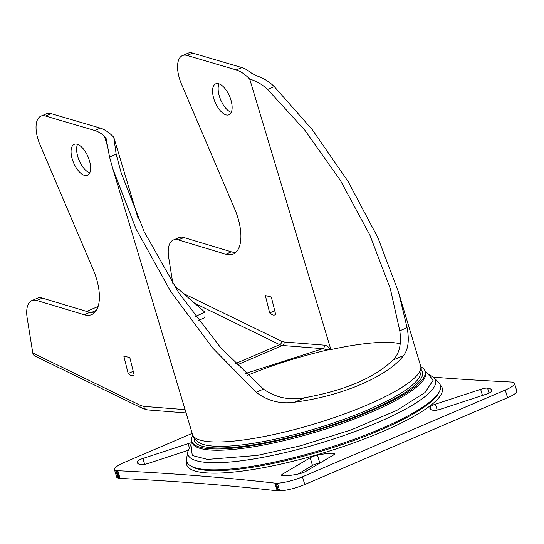 <?xml version="1.0" encoding="UTF-8"?>
<svg xmlns="http://www.w3.org/2000/svg" width="544" height="544" viewBox="0 0 544 544"><rect width="100%" height="100%" fill="white"/><g stroke="black" fill="none" stroke-linecap="round" stroke-linejoin="round"><path stroke-width="0.82" d="M400.248 343.794A112.248 23.535 -16.7 0 0 330.874 349.602L249.71 79.077C256.428 81.07 262.398 84.524 267.621 89.447L304.735 130.057L340.265 180.22L369.886 235.124L390.286 288.558L399.786 330.8C401.69 344.053 399.391 353.831 392.897 360.128C374.292 377.89 345.08 390.388 305.266 397.616C290.027 400.683 276.094 397.854 263.452 389.13L220.687 347.691L178.833 292.944L144.146 231.656L121.115 172.604L116.178 154.244L113.771 137.244L138.183 218.613M330.874 349.602L330.67 349.588C328.44 346.739 326.305 345.263 324.258 345.148A2.74 2.353 -85.5 0 1 322.796 348.663L327.801 349.921L330.67 349.588M172.91 283.778L168.715 257.7A27.377 12.723 66.8 0 1 173.346 240.026A27.377 12.723 66.8 0 1 178.316 239.924L225.74 254.198A41.065 19.088 -113.2 0 0 233.199 254.048A41.065 19.088 -113.2 0 0 234.654 208.91L181.519 84.177A26.01 12.09 66.8 0 1 182.437 55.59A26.01 12.09 66.8 0 1 187.102 55.474L236.266 69.945A45.172 20.998 66.8 0 1 249.71 79.077M235.518 363.576L279.711 344.665A2.74 2.135 116 0 0 281.547 341.258L283.982 341.972A2.74 2.353 -85.5 0 1 282.52 345.488L322.796 348.663L245.623 373.463M227.079 115.063A16.837 7.827 -113.2 0 0 228.97 114.777A16.837 7.827 -113.2 0 0 229.548 96.22A16.837 7.827 -113.2 0 0 215.723 83.817A16.837 7.827 -113.2 0 0 214.418 100.504A16.837 7.827 -113.2 0 0 227.079 115.063M271.327 297.017L265.343 295.562L269.668 312.936A11.771 5.474 -113.2 0 0 274.897 314.881A11.771 5.474 -113.2 0 0 275.652 314.391L271.327 297.017M247.554 375.272A113.886 23.882 163.3 0 1 327.801 349.921M185.082 409.632L143.623 406.368L140.631 405.491L32.79 352.974L27.2 318.247A27.377 12.723 66.8 0 1 31.831 300.58A27.377 12.723 66.8 0 1 36.808 300.472L84.225 314.752A41.065 19.088 66.8 0 0 91.684 314.595A41.065 19.088 66.8 0 0 93.14 269.464L40.004 144.724A26.01 12.09 66.8 0 1 40.922 116.144L46.498 113.757A26.01 12.09 66.8 0 1 51.163 113.642L100.327 128.112A45.172 20.998 66.8 0 1 113.771 137.244M31.831 300.58L37.407 298.194A27.377 12.723 66.8 0 1 42.378 298.092L89.801 312.365A41.065 19.088 -113.2 0 0 94.268 312.922M77.513 144.384A16.837 7.827 -113.2 0 0 79.213 160.541A16.837 7.827 -113.2 0 0 89.733 172.924M100.327 128.112L94.751 130.492A45.172 20.998 66.8 0 1 104.353 136.02L106.216 138.781L109.541 157.087L112.914 169.068L136.027 228.936L170.578 291.285L212.548 347.929L256.149 392.258L263.452 389.13M399.786 330.8L407.089 327.672C409.442 340.15 408.265 349.445 403.566 355.558C387.79 376.428 341.986 396.073 294.596 402.186C280.371 404.253 267.553 400.942 256.149 392.258M407.089 327.672L398.494 292.094L377.89 237.687L348.14 181.56L312.236 129.608L274.258 86.605C269.171 81.58 263.262 77.969 256.53 75.779L251.437 73.086A45.172 20.998 -113.2 0 0 241.835 67.565L236.266 69.945M187.102 55.474L192.671 53.094L241.835 67.565M192.671 53.094A26.01 12.09 -113.2 0 0 188.006 53.21L182.437 55.59M178.316 239.924L183.892 237.538L231.309 251.818A41.065 19.088 -113.2 0 0 235.783 252.375M183.892 237.538A27.377 12.723 -113.2 0 0 178.915 237.646L173.346 240.026M32.79 352.974A5.474 4.27 116 0 0 34.85 355.994L142.691 408.503A5.474 4.27 -64 0 1 140.631 405.491M219.028 83.83A16.837 7.827 -113.2 0 0 220.728 99.994A16.837 7.827 -113.2 0 0 231.241 112.377M274.747 310.76L269.668 312.936M94.751 130.492L45.594 116.028L51.163 113.642M40.922 116.144A26.01 12.09 66.8 0 1 45.594 116.028M128.153 373.483L123.835 356.109L129.812 357.564L134.137 374.938A11.771 5.474 66.8 0 1 133.389 375.428A11.771 5.474 66.8 0 1 128.153 373.483L133.232 371.314M85.564 175.617A16.837 7.827 66.8 0 1 72.903 161.058A16.837 7.827 66.8 0 1 74.215 144.364A16.837 7.827 66.8 0 1 88.033 156.767A16.837 7.827 66.8 0 1 87.462 175.324A16.837 7.827 66.8 0 1 85.564 175.617M199.39 442.789A117.035 24.541 -16.7 0 0 315.18 428.822A117.035 24.541 -16.7 0 0 419.533 376.747C421.328 372.715 421.702 369.138 420.668 366.003A119.088 24.97 -16.7 0 1 313.772 424.143A119.088 24.97 -16.7 0 1 192.528 434.445C193.385 437.634 195.677 440.416 199.39 442.789M194.181 437.968A119.088 24.97 -16.7 0 0 315.581 430.168A119.088 24.97 -16.7 0 0 421.219 369.852M420.886 366.853A121.829 25.548 163.3 0 1 425.095 371.239A121.829 25.548 163.3 0 1 315.744 430.719A121.829 25.548 163.3 0 1 191.712 441.259A121.829 25.548 163.3 0 1 192.807 435.282M191.712 441.259L192.1 442.544A121.829 25.548 -16.7 0 0 209.617 449.963A121.829 25.548 -16.7 0 0 344.515 422.668A121.829 25.548 -16.7 0 0 425.483 372.524L425.095 371.239M186.599 458.408A132.416 27.764 -16.7 0 0 321.538 450.024A132.416 27.764 -16.7 0 0 438.804 382.745L433.969 377.726A129.214 27.098 163.3 0 1 355.939 431.181A129.214 27.098 163.3 0 1 206.577 462.427A129.214 27.098 163.3 0 1 187.87 451.561L186.599 458.408M433.418 377.176A3899.684 817.741 -16.7 0 0 511.115 382.038A20.536 4.304 163.3 0 1 511.537 382.065L513.101 382.316A20.536 4.304 163.3 0 1 514.495 383.316A20.536 4.304 163.3 0 1 505.267 390.041L302.464 476.816A20.536 4.304 163.3 0 1 277.379 483.174L279.691 490.872A20.536 4.304 -16.7 0 0 304.776 484.507L302.464 476.816M114.396 469.438L116.702 477.129A20.536 4.304 -16.7 0 0 118.096 478.128L115.79 470.438A20.536 4.304 163.3 0 1 114.396 469.438A20.536 4.304 163.3 0 1 123.624 462.713L192.202 433.364M115.79 470.438L117.348 470.689L119.653 478.38L118.096 478.128M279.691 490.872L277.624 490.838L275.312 483.14A20.536 4.304 163.3 0 1 274.917 483.106A3899.684 817.741 -16.7 0 0 117.776 470.716A20.536 4.304 163.3 0 1 117.348 470.689M275.312 483.14L277.379 483.174M305.925 471.322L333.37 455.083A6.848 1.435 -16.7 0 0 334.655 453.73A6.848 1.435 -16.7 0 0 333.52 453.302A32.171 6.746 -16.7 0 0 317.451 455.172A6.848 1.435 -16.7 0 0 310.182 457.783L282.737 474.021A6.848 1.435 -16.7 0 0 281.452 475.374A6.848 1.435 -16.7 0 0 282.588 475.803A32.171 6.746 -16.7 0 0 298.656 473.933A6.848 1.435 -16.7 0 0 305.925 471.322M191.556 442.707A6.848 1.435 -16.7 0 0 188.115 443.625L142.922 458.47A6.848 1.435 -16.7 0 0 137.632 461.23A32.171 6.746 -16.7 0 0 137.367 462.767A32.171 6.746 -16.7 0 0 141.318 464.658A6.848 1.435 -16.7 0 0 148.247 463.413L188.156 450.31M435.452 404.178A6.848 1.435 -16.7 0 0 430.161 406.946A32.171 6.746 -16.7 0 0 429.896 408.476A32.171 6.746 -16.7 0 0 433.847 410.373A6.848 1.435 -16.7 0 0 440.776 409.129L485.969 394.284A6.848 1.435 -16.7 0 0 491.259 391.524A32.171 6.746 -16.7 0 0 491.518 389.987A32.171 6.746 -16.7 0 0 487.567 388.096A6.848 1.435 -16.7 0 0 480.644 389.341L435.452 404.178L437.213 410.067M505.267 390.041L507.572 397.732L304.776 484.507M507.572 397.732A20.536 4.304 -16.7 0 0 516.8 391.014L514.495 383.316M277.624 490.838A20.536 4.304 163.3 0 1 277.222 490.797A3899.684 817.741 -16.7 0 0 120.081 478.407A20.536 4.304 163.3 0 1 119.653 478.38M320.477 462.713A32.171 6.746 -16.7 0 0 319.756 462.862A6.848 1.435 -16.7 0 0 312.487 465.474L297.935 474.082M116.436 470.614L118.742 478.305M278.535 490.906L276.23 483.215M198.349 320.477L204.911 317.669L205 312.263L195.289 316.418M173.699 285.022L205 312.263M281.547 341.258L183.396 293.461M324.258 345.148L283.982 341.972M109.541 157.087L116.178 154.244M305.266 397.616L294.596 402.186M392.897 360.128L403.566 355.558M274.258 86.605L267.621 89.447M225.74 254.198L231.309 251.818M236.926 364.997L282.52 345.488A20.536 9.547 -113.2 0 1 279.711 344.665L194.616 303.226M84.225 314.752L89.801 312.365M36.808 300.472L42.378 298.092M106.842 144.31L104.353 136.02M142.691 408.503L147.648 409.918A5.474 4.712 -85.5 0 1 143.623 406.368M191.794 441.517L190.951 444.319L192.27 455.505L207.448 459.408L257.264 455.416L300.642 445.76L351.417 429.794L396.902 410.332L424.973 392.571L433.208 380.14L427.38 373.361L433.969 377.726M191.25 466.228A131.26 27.526 -16.7 0 0 207.087 470.383A131.26 27.526 -16.7 0 0 342.332 444.496A131.26 27.526 -16.7 0 0 439.226 391.83M440.28 385.036A133.416 27.975 163.3 0 1 360.998 440.232A133.416 27.975 163.3 0 1 205.843 472.845A133.416 27.975 163.3 0 1 186.633 461.135M120.081 478.407L117.776 470.716M274.917 483.106L277.222 490.797M282.737 474.021L283.274 475.823M310.182 457.783L312.487 465.474M317.451 455.172L319.756 462.862M333.52 453.302L333.941 454.709M137.632 461.23L138.428 463.903M142.922 458.47L144.684 464.358M189.237 447.365L188.115 443.625M430.161 406.946L430.957 409.612M482.474 395.434L480.644 389.341M487.567 388.096L489.056 393.06M90.943 312.664L96.376 310.338M112.914 169.068L192.528 434.445M398.494 292.094L420.668 366.003M147.648 409.918L186.082 412.95M190.951 444.319L187.87 451.561M425.17 371.498L427.414 373.374M86.605 311.406L98.09 306.49"/></g></svg>
